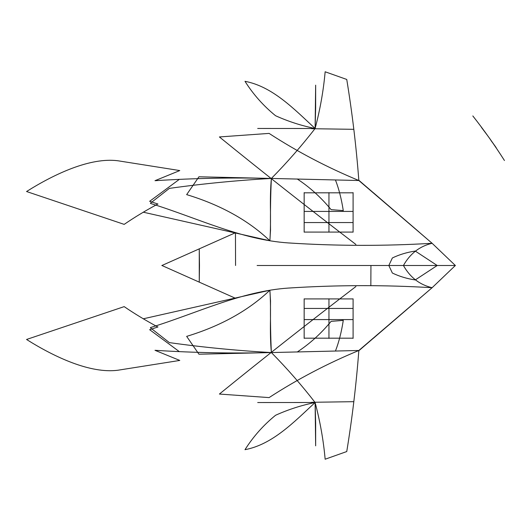 <?xml version="1.0" encoding="UTF-8"?>
<svg xmlns="http://www.w3.org/2000/svg" width="531" height="531" viewBox="0 0 531 531"><rect width="100%" height="100%" fill="white"/><g stroke="black" fill="none" stroke-linecap="round" stroke-linejoin="round"><path stroke-width="0.8" d="M504.45 160.515C494.666 145.122 484.126 130.268 472.822 115.937M496.2 147.691L488.407 136.713M487.027 134.847L481.458 127.4M486.104 133.6L481.557 127.54M489.356 138.02L488.878 137.356M488.859 137.33L487.717 135.783M495.337 146.43L490.949 140.469M490.75 139.945L489.137 137.715M489.675 138.458L487.69 135.75M359.215 180.593L432.121 243.291C419.663 246.218 410.091 253.619 403.427 265.5C410.091 277.381 419.663 284.782 432.121 287.709L455.352 265.5L432.121 243.291L358.843 180.513C327.189 167.411 297.274 151.713 269.117 133.42M161.842 265.533L235.472 232.717M355.896 244.459C308.77 208.451 263.27 172.621 219.403 136.952L269.005 133.407M325.145 71.778L346.75 79.451C352.245 113.063 356.274 146.742 358.843 180.513L271.381 178.443C270.525 187.171 270.219 198.441 270.485 212.261C270.584 224.971 270.379 234.47 269.867 240.762L270.525 230.142C270.319 211.384 270.604 194.154 271.381 178.443C236.965 180.381 202.968 183.686 169.402 188.379M419.251 232.166L373.247 192.62L419.251 232.166M432.121 243.284C384.457 246.152 336.608 246.039 288.579 242.946C240.855 239.773 196.629 217.644 150.499 203.439M150.465 203.161L169.343 188.405M143.237 212.188L269.867 240.762C248.236 220.272 220.498 204.893 186.66 194.625L198.946 176.79M325.145 71.804C323.472 90.622 320.127 109.519 315.109 128.489C301.714 145.786 287.138 162.44 271.381 178.443L198.939 176.79M297.168 178.954C309.666 187.131 320.983 197.359 331.112 209.645L343.278 210.601C341.479 199.039 338.911 188.943 335.579 180.321M370.943 265.5L370.844 285.751L370.943 265.5M392.316 272.941L388.825 265.5L392.316 258.059M392.336 257.98C399.299 254.621 406.932 252.311 415.242 251.057L437.219 265.507L415.242 279.943C406.932 278.689 399.299 276.379 392.336 273.02M353.095 232.166L353.095 192.62L353.095 232.166M328.948 232.166L328.948 192.62L328.948 232.166M304.157 232.166L304.157 192.62L304.157 232.166M304.157 192.813L353.095 192.813M304.157 232.087L353.095 232.087M353.095 222.549L304.157 222.549M353.095 211.418L304.157 211.418M235.565 265.5L235.452 232.671L235.565 265.5M199.483 265.5L199.264 249.099L199.264 281.901L199.483 265.5M315.66 85.159L315.109 128.489L315.66 107.693M315.66 107.674L315.66 85.245M315.109 128.489L257.694 128.462L315.109 128.489C301.449 125.721 288.273 121.473 275.569 115.731C263.495 105.921 253.3 94.452 244.99 81.316C272.496 86.513 294.041 108.988 315.109 128.489M271.381 178.443C232.883 177.454 194.14 178.204 155.145 180.693M124.161 224.367L26.55 191.525C54.998 173.63 90.443 157.269 117.749 160.747L179.777 170.564L154.986 180.693M157.8 204.03C145.514 210.648 134.336 217.411 124.267 224.321M157.972 204.043L149.636 201.302M179.186 179.478L149.676 201.289M353.56 129.318L311.651 128.701M161.842 265.467L235.472 298.283M359.215 350.407L432.121 287.709L358.843 350.487C327.189 363.589 297.274 379.287 269.117 397.58M355.896 286.541C308.77 322.549 263.27 358.379 219.403 394.048L269.005 397.593M325.145 459.222L346.75 451.549C352.245 417.937 356.274 384.258 358.843 350.487L271.381 352.557C270.525 343.829 270.219 332.559 270.485 318.739C270.584 306.029 270.379 296.53 269.867 290.238L270.525 300.858C270.319 319.616 270.604 336.846 271.381 352.557C236.965 350.619 202.968 347.314 169.402 342.621M419.251 298.834L373.247 338.38L419.251 298.834M432.121 287.716C384.457 284.848 336.608 284.961 288.579 288.054C240.855 291.227 196.629 313.356 150.499 327.561M150.465 327.839L169.343 342.595M143.237 318.812L269.867 290.238C248.236 310.728 220.498 326.107 186.66 336.375L198.946 354.21M325.145 459.196C323.472 440.378 320.127 421.481 315.109 402.511C301.714 385.214 287.138 368.56 271.381 352.557L198.939 354.21M297.168 352.046C309.666 343.869 320.983 333.641 331.112 321.355L343.278 320.399C341.479 331.961 338.911 342.057 335.579 350.679M353.095 298.834L353.095 338.38L353.095 298.834M328.948 298.834L328.948 338.38L328.948 298.834M304.157 298.834L304.157 338.38L304.157 298.834M304.157 338.187L353.095 338.187M304.157 298.913L353.095 298.913M353.095 308.451L304.157 308.451M353.095 319.582L304.157 319.582M315.66 445.841L315.109 402.511L315.66 423.307M315.66 423.326L315.66 445.755M315.109 402.511L257.694 402.538L315.109 402.511C301.449 405.279 288.273 409.527 275.569 415.269C263.495 425.079 253.3 436.548 244.99 449.684C272.496 444.487 294.041 422.012 315.109 402.511M271.381 352.557C232.883 353.546 194.14 352.796 155.145 350.307M124.161 306.633L26.55 339.475C54.998 357.37 90.443 373.731 117.749 370.253L179.777 360.436L154.986 350.307M157.8 326.97C145.514 320.352 134.336 313.589 124.267 306.679M157.972 326.957L149.636 329.698M179.186 351.522L149.676 329.711M353.56 401.682L311.651 402.299M403.46 265.5L369.496 265.5M455.432 265.5L437.059 265.5M369.231 265.5L257.11 265.5M455.372 265.5L327.295 265.5M327.023 265.5L257.309 265.5"/></g></svg>
